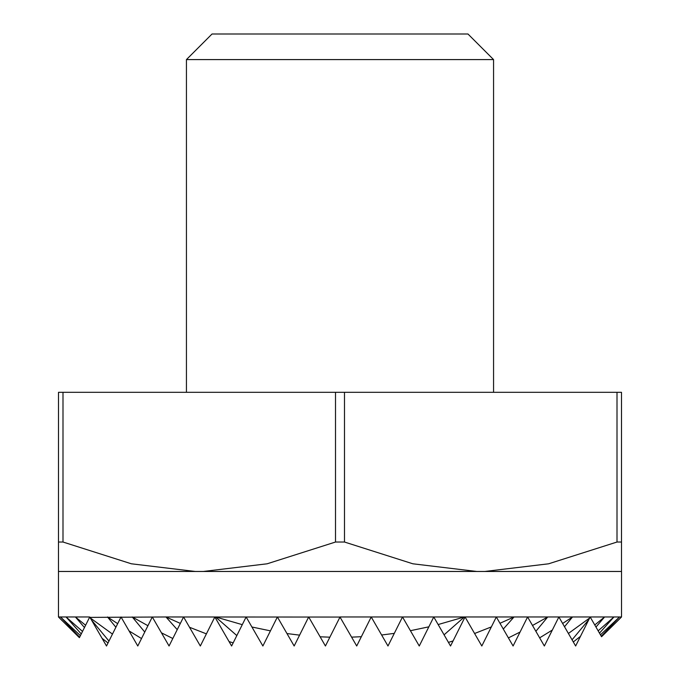 <?xml version="1.0" encoding="UTF-8"?>
<svg xmlns="http://www.w3.org/2000/svg" width="680" height="680" viewBox="0 0 680 680"><rect width="100%" height="100%" fill="white"/><g stroke="black" fill="none" stroke-linecap="round" stroke-linejoin="round"><path stroke-width="1.02" d="M621.52 616.972L617.432 621.069L621.529 616.972L590.155 616.972L601.553 636.726L621.52 616.972L621.529 571.463L203.252 571.463L267.138 563.796L335.512 542.028L344.488 542.028L412.862 563.796L476.748 571.463M371.221 616.972L339.949 616.972L351.594 637.143L361.352 636.71L371.221 616.972L387.982 646L402.5 616.972L371.221 616.972M433.772 616.972L402.5 616.972L410.423 630.7L419.262 646L433.772 616.972L450.534 646L465.052 616.972L433.772 616.972M496.323 616.972L465.052 616.972L474.589 633.496L481.814 646L496.323 616.972L513.086 646L527.604 616.972L496.323 616.972M532.508 625.472L547.731 616.972L527.604 616.972L544.357 646L558.875 616.972L547.731 616.972L535.874 631.295M562.623 623.466L572.509 616.972L558.875 616.972L575.637 646L590.155 616.972L572.509 616.972L564.519 626.748M186.439 59.593L212.032 34L467.967 34L493.561 59.593L186.439 59.593L186.439 392.309M617.006 542.028L621.494 542.028L621.494 392.309L617.006 392.309L617.006 542.028L548.624 563.796L484.738 571.463M58.505 542.028L62.993 542.028L62.993 392.309L58.505 392.309L58.472 616.972L79.398 637.662L89.743 616.972L106.505 646L121.023 616.972L137.785 646L152.294 616.972L169.056 646L183.575 616.972L200.337 646L214.846 616.972L231.608 646L246.126 616.972L262.879 646L277.398 616.972L294.159 646L308.677 616.972L325.431 646L340 617.058L165.971 616.972L180.353 623.415M344.488 542.028L344.488 392.309L335.512 392.309L335.512 542.028M62.993 542.028L131.376 563.796L195.262 571.463L58.505 571.463M344.488 392.309L617.006 392.309M621.494 542.028L621.494 571.463M79.628 637.202L60.486 616.972L58.48 616.972L79.398 637.662M351.594 637.143L356.711 646L361.352 636.71M601.553 636.726L617.432 621.069M229.075 641.606L233.172 642.863M236.819 635.579L215.636 616.972L242.284 624.656M161.457 632.833L172.805 638.494M177.233 629.654L165.971 616.972L89.539 617.389M129.081 630.929L141.508 638.545M144.755 632.052L132.269 616.972L147.925 625.711M81.26 633.947L66.062 616.972L60.486 616.972L80.418 635.621M84.456 627.546L75.412 616.972L66.062 616.972L82.526 631.414M90.329 617.976L112.463 634.083M115.881 627.24L107.491 616.972L117.674 623.662M102.093 638.358L108.026 642.965M108.97 641.07L91.502 620.015M438.149 624.546L464.363 616.972L444.083 634.822M410.423 630.7L428.85 626.824M381.633 635.001L394.298 633.377M320.118 636.794L329.842 637.185M286.977 633.556L299.591 635.137M251.915 627.002L270.453 630.861M499.97 623.279L514.029 616.972L503.302 629.06M474.589 633.496L491.351 626.917M448.443 642.379L453.067 640.934M189.524 627.274L206.397 633.862M508.41 637.899L520.056 632.052M539.656 637.848L552.347 630.037M600.448 634.814L619.514 616.972L601.281 636.25M598.154 630.827L613.938 616.972L599.479 633.131M594.77 624.962L604.588 616.972L595.969 627.045M573.291 641.946L580.457 636.361M590.41 617.423L591.022 616.972L590.504 617.585M588.829 619.608L572.067 639.821M568.404 633.471L589.637 618.001M89.462 617.542L88.978 616.972L75.412 616.972L85.603 625.26M62.993 392.309L335.512 392.309M203.252 571.463L195.262 571.463M493.561 59.593L493.561 392.309M62.569 621.069L58.472 616.972"/></g></svg>
